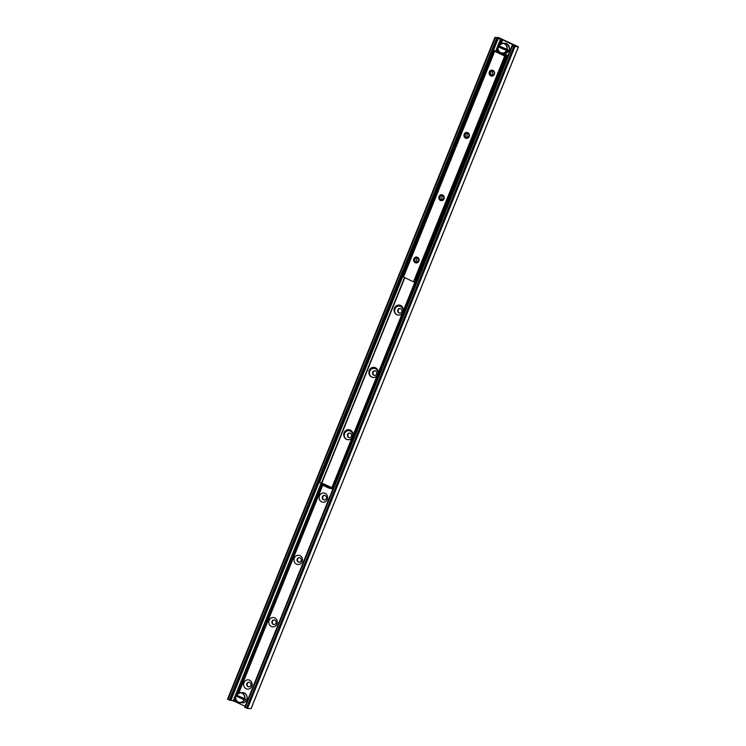 <?xml version="1.0" encoding="UTF-8"?>
<svg xmlns="http://www.w3.org/2000/svg" width="746" height="746" viewBox="0 0 746 746"><rect width="100%" height="100%" fill="white"/><g stroke="black" fill="none" stroke-linecap="round" stroke-linejoin="round"><path stroke-width="1.12" d="M235.95 699.608L235.139 701.604L245.098 706.331M502.524 39.799L501.042 43.464M498.3 50.262L498.039 50.896M322.598 485.124L238.701 692.801M235.941 699.599L235.139 701.604L235.941 699.599M251.812 686.329A4.662 4.271 93.3 0 1 244.455 687.262A4.662 4.271 93.3 0 1 247.448 679.848A4.662 4.271 93.3 0 1 251.812 686.329M250.796 685.453A2.331 2.135 -86.7 0 0 248.977 682.208A2.331 2.135 -86.7 0 0 246.712 684.408A2.331 2.135 -86.7 0 0 250.796 685.453M249.192 682.226A2.331 2.135 -86.7 0 0 248.922 686.861M276.971 624.038A4.662 4.271 93.3 0 1 269.614 624.98A4.662 4.271 93.3 0 1 272.616 617.557A4.662 4.271 93.3 0 1 276.971 624.038M275.955 623.171A2.331 2.135 -86.7 0 0 274.146 619.917A2.331 2.135 -86.7 0 0 271.87 622.127A2.331 2.135 -86.7 0 0 275.955 623.171M274.351 619.945A2.331 2.135 -86.7 0 0 274.08 624.579M302.139 561.747A4.662 4.271 93.3 0 1 294.782 562.689A4.662 4.271 93.3 0 1 297.785 555.276A4.662 4.271 93.3 0 1 302.139 561.747M301.123 560.88A2.331 2.135 -86.7 0 0 299.305 557.635A2.331 2.135 -86.7 0 0 297.039 559.836A2.331 2.135 -86.7 0 0 301.123 560.88M299.519 557.654A2.331 2.135 -86.7 0 0 299.249 562.288M327.308 499.466A4.662 4.271 93.3 0 1 319.95 500.407A4.662 4.271 93.3 0 1 322.943 492.985A4.662 4.271 93.3 0 1 327.308 499.466M326.291 498.598A2.331 2.135 -86.7 0 0 324.473 495.344A2.331 2.135 -86.7 0 0 322.207 497.545A2.331 2.135 -86.7 0 0 326.291 498.598M324.687 495.372A2.331 2.135 -86.7 0 0 324.417 499.997M344.894 437.753A4.662 4.271 93.3 0 1 347.673 430.778A4.662 4.271 93.3 0 1 352.811 435.823M351.459 436.307A2.331 2.135 -86.7 0 0 349.641 433.053A2.331 2.135 -86.7 0 0 347.375 435.263A2.331 2.135 -86.7 0 0 351.459 436.307M349.855 433.081A2.331 2.135 -86.7 0 0 349.576 437.715M370.063 375.471A4.662 4.271 93.3 0 1 372.841 368.496A4.662 4.271 93.3 0 1 377.97 373.532M376.618 374.016A2.331 2.135 -86.7 0 0 374.809 370.771A2.331 2.135 -86.7 0 0 372.534 372.972A2.331 2.135 -86.7 0 0 376.618 374.016M375.014 370.79A2.331 2.135 -86.7 0 0 374.744 375.425M395.231 313.18A4.662 4.271 93.3 0 1 398.01 306.205A4.662 4.271 93.3 0 1 403.138 311.25M401.786 311.735A2.331 2.135 -86.7 0 0 399.968 308.48A2.331 2.135 -86.7 0 0 397.702 310.681A2.331 2.135 -86.7 0 0 401.786 311.735M400.182 308.508A2.331 2.135 -86.7 0 0 399.912 313.143M498.505 37.505L518.461 46.877L513.826 46.336L512.12 45.441L514.283 45.898L513.201 44.872L502.655 39.874L495.372 37.617L498.505 37.505M494.962 37.384L227.539 699.123L229.246 700.018L230.374 700.354L497.731 38.568M230.523 700.009L235.139 701.594M502.645 39.874L501.228 43.389L502.645 39.874M245.126 707.301L247.495 708.495L251.038 708.616M402.318 313.273A5.091 4.662 93.3 0 1 394.447 308.098A5.091 4.662 93.3 0 1 403.316 310.821M399.138 305.039A5.091 4.662 -86.7 0 0 398.55 315.194M377.159 375.564A5.091 4.662 93.3 0 1 369.279 370.38A5.091 4.662 93.3 0 1 378.147 373.103M373.97 367.321A5.091 4.662 -86.7 0 0 373.382 377.476M351.991 437.855A5.091 4.662 93.3 0 1 344.111 432.671A5.091 4.662 93.3 0 1 352.979 435.394M348.811 429.612A5.091 4.662 -86.7 0 0 348.214 439.767M507.457 55.456L504.082 54.495L503.83 55.12L507.205 56.081L507.7 55.474L503.242 53.367M503.83 55.12L497.078 51.931L497.022 50.532L497.078 51.931M507.205 56.081L507.672 56.444M504.082 54.495L497.33 51.315M321.834 484.126L322.151 484.909L321.834 484.126M322.393 484.285L329.145 487.474L328.893 488.098L332.39 488.761M331.858 488.248L329.145 487.474M322.085 483.511L322.524 483.296L321.563 482.886L404.519 277.577M322.151 484.909L328.893 488.098M506.273 57.656L506.935 56.892L505.704 57.386L506.273 57.656L332.408 487.977L331.839 487.716L505.704 57.386M506.366 56.621L507.569 56.696M322.524 483.296L331.849 487.697L332.436 488.779L332.408 487.977M319.129 481.711L319.726 482.774L319.129 481.711L492.994 51.381L493.563 51.651L319.698 481.981M319.726 482.774L321.563 482.886M493.563 51.651L494.225 50.887L496.612 51.633M494.225 50.887L492.994 51.381M493.656 50.625L496.78 51.185M332.977 488.807L332.436 488.779M506.935 56.892L507.476 56.929M507.243 56.239L507.709 56.351M332.268 489.059L332.902 488.807M507.812 56.099L507.7 55.474M417.732 258.209A2.117 1.94 -86.7 0 0 417.518 261.911M506.515 55.885L507.327 56.314L504.716 56.025L494.71 51.297L497.032 51.8M414.916 259.17A2.117 1.94 -86.7 0 0 416.566 262.126A2.117 1.94 -86.7 0 0 418.469 260.848A2.117 1.94 -86.7 0 0 416.818 257.892A2.117 1.94 -86.7 0 0 414.916 259.17M442.9 195.918A2.117 1.94 -86.7 0 0 442.686 199.63M440.084 196.879A2.117 1.94 -86.7 0 0 441.735 199.835A2.117 1.94 -86.7 0 0 443.628 198.557A2.117 1.94 -86.7 0 0 441.977 195.601A2.117 1.94 -86.7 0 0 440.084 196.879M468.068 133.637A2.117 1.94 -86.7 0 0 467.854 137.339M465.243 134.597A2.117 1.94 -86.7 0 0 466.903 137.544A2.117 1.94 -86.7 0 0 468.796 136.266A2.117 1.94 -86.7 0 0 467.145 133.32A2.117 1.94 -86.7 0 0 465.243 134.597M418.832 261.156A2.965 2.714 93.3 0 1 414.151 261.762A2.965 2.714 93.3 0 1 416.063 257.044A2.965 2.714 93.3 0 1 418.832 261.156M444.001 198.874A2.965 2.714 93.3 0 1 439.319 199.471A2.965 2.714 93.3 0 1 441.231 194.753A2.965 2.714 93.3 0 1 444.001 198.874M469.169 136.583A2.965 2.714 93.3 0 1 464.488 137.18A2.965 2.714 93.3 0 1 466.39 132.462A2.965 2.714 93.3 0 1 469.169 136.583M493.237 71.346A2.117 1.94 -86.7 0 0 493.013 75.048M490.411 72.306A2.117 1.94 -86.7 0 0 492.062 75.262A2.117 1.94 -86.7 0 0 493.964 73.985A2.117 1.94 -86.7 0 0 492.313 71.029A2.117 1.94 -86.7 0 0 490.411 72.306M494.337 74.302A2.965 2.714 93.3 0 1 489.656 74.898A2.965 2.714 93.3 0 1 491.558 70.18A2.965 2.714 93.3 0 1 494.337 74.302M494.505 51.176L403.26 276.934L413.489 281.82L414.748 282.035L505.975 56.239M494.486 51.148L403.26 276.934M507.075 49.646A5.091 4.662 -86.7 0 0 498.617 45.655L507.812 49.693L507.336 50.859L498.244 46.905L499.354 45.702M507.336 50.859A21.196 2.947 22 0 0 498.887 46.867M506.338 50.728A4.877 4.467 93.3 0 1 498.244 46.905L498.151 46.821C497.61 50.458 499.009 52.621 502.31 53.311A5.091 4.662 -86.7 0 0 506.599 50.812M505.117 43.287L506.72 43.697A5.091 4.662 93.3 0 0 505.117 43.287L502.907 43.156L498.71 45.73A4.877 4.467 93.3 0 1 506.814 49.562M244.716 698.993A5.091 4.662 -86.7 0 0 236.268 695.002L245.453 699.039L244.986 700.205A21.196 2.947 22 0 0 236.529 696.214L237.004 695.048M235.792 696.195A5.091 4.662 -86.7 0 0 239.96 702.657L242.17 702.788A5.091 4.662 93.3 0 0 247.122 697.986A5.091 4.662 93.3 0 0 242.767 692.633L240.557 692.502L236.361 695.086A4.877 4.467 93.3 0 1 244.455 698.909M244.986 700.205L236.529 696.214M243.989 700.074A4.877 4.467 93.3 0 1 235.885 696.251L235.792 696.167C235.26 699.804 236.65 701.967 239.96 702.657A5.091 4.662 -86.7 0 0 244.25 700.158M495.372 37.617L227.978 699.422M496.64 38.214L229.246 700.018M498.356 38.316L493.143 51.213M319.139 481.888L230.971 700.121M500.557 38.988L495.792 50.793M321.218 482.867L233.172 700.792M501.648 39.417L499.671 44.312M499.037 45.888L498.645 46.849M497.946 48.593L497.153 50.541M321.899 484.303L237.321 693.659M236.678 695.235L236.296 696.195M235.587 697.939L234.263 701.221M502.217 39.678L500.613 43.66M498.142 49.777L497.741 50.756M322.3 484.984L238.254 693.006M235.783 699.123L234.831 701.482M502.31 39.715L500.743 43.594M498.179 49.926L497.834 50.803M322.393 485.031L238.394 692.941M235.829 699.272L234.925 701.52M498.375 50.448L498.169 50.961L498.375 50.448M322.729 485.189L238.879 692.736L322.729 485.189M236.025 699.795L235.26 701.678L236.025 699.795M502.692 39.902L501.293 43.371M498.403 50.514L498.216 50.989M322.776 485.208L238.944 692.717M236.053 699.86L235.307 701.706M513.201 44.872L512.903 45.609M513.854 45.264L513.63 45.832M512.558 45.739L245.173 707.544M513.826 46.336L246.441 708.14M514.88 46.69L247.495 708.495M518.386 46.895L251.001 708.7M331.858 488.024L322.328 483.52M404.817 277.717L321.88 482.988M494.71 51.297L403.483 277.083M504.716 56.025L413.489 281.82M505.247 56.202L414.021 281.997M506.357 56.053L505.909 57.153M498.142 46.849A5.091 4.662 -86.7 0 0 502.31 53.311L504.529 53.442A5.091 4.662 93.3 0 0 506.711 43.697C510.851 48.192 510.124 51.437 504.529 53.442M494.924 37.319L227.539 699.123M497.759 38.55L230.374 700.354M512.12 45.441L244.725 707.245M518.461 46.877L251.076 708.681M503.27 53.367L507.746 55.484M242.767 692.633C248.81 692.67 248.176 703.45 242.17 702.788"/></g></svg>
